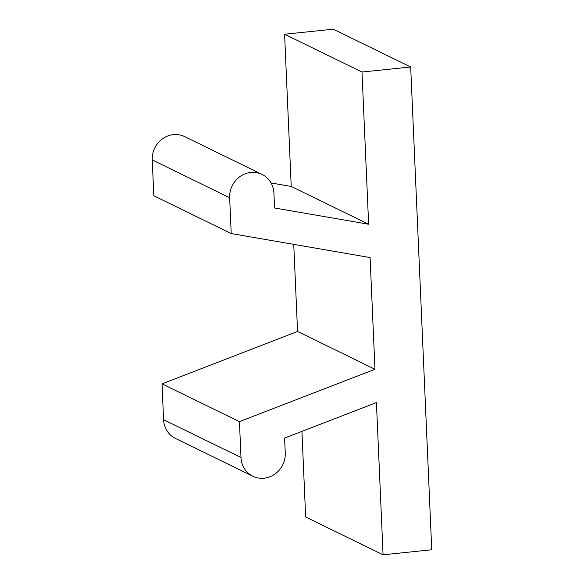 <?xml version="1.0" encoding="UTF-8"?>
<svg xmlns="http://www.w3.org/2000/svg" width="584" height="584" viewBox="0 0 584 584"><rect width="100%" height="100%" fill="white"/><g stroke="black" fill="none" stroke-linecap="round" stroke-linejoin="round"><path stroke-width="0.88" d="M284.583 34.237L291.226 186.449L368.635 224.249L361.992 72.029L284.583 34.237L333.267 29.2L410.676 66.999L431.751 549.763L383.067 554.8L305.658 517.001L301.921 431.379M361.992 72.029L410.676 66.999M383.067 554.8L376.424 402.58L284.612 438.066L285.255 452.914A23.389 21.849 -64 0 1 275.027 473.996A23.389 21.849 -64 0 1 252.865 476.23L175.456 438.431A23.389 21.849 -64 0 1 163.586 419.699L162.023 383.849L297.555 331.464L293.752 244.375M252.865 476.23A23.389 21.849 -64 0 1 241.002 457.498L239.433 421.648L162.023 383.849M368.635 224.249L274.568 207.992L273.918 193.143A23.389 21.849 -64 0 0 262.048 174.412L184.639 136.612A23.389 21.849 -64 0 0 162.476 138.846A23.389 21.849 -64 0 0 152.249 159.921L229.658 197.721A23.389 21.849 -64 0 1 239.885 176.645A23.389 21.849 -64 0 1 262.048 174.412M291.226 186.449L271.056 182.967M297.555 331.464L374.972 369.263L370.088 257.566L231.22 233.571L153.811 195.771L152.249 159.921M231.22 233.571L229.658 197.721M239.433 421.648L374.972 369.263M163.586 419.699L241.002 457.498"/></g></svg>

